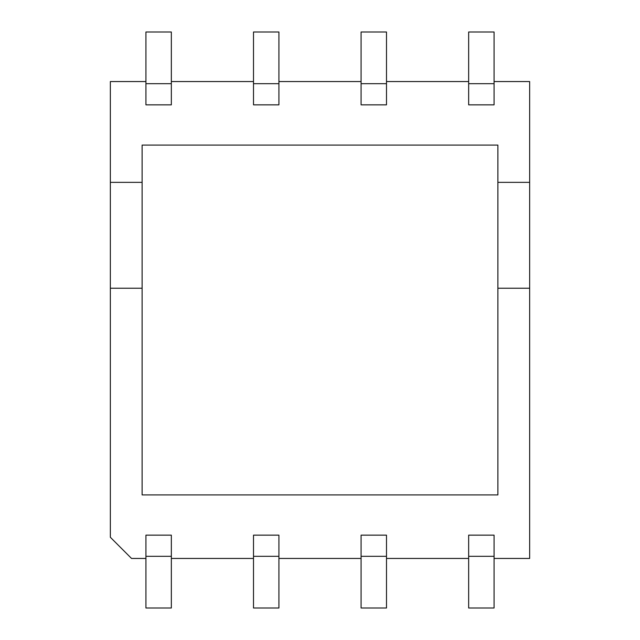 <?xml version="1.0" encoding="UTF-8"?>
<svg xmlns="http://www.w3.org/2000/svg" width="640" height="640" viewBox="0 0 640 640"><rect width="100%" height="100%" fill="white"/><g stroke="black" fill="none" stroke-linecap="round" stroke-linejoin="round"><path stroke-width="0.96" d="M145.928 81.552L110.352 81.552L110.352 537.272L131.528 558.448L145.928 558.448M171.344 558.448L253.504 558.448M278.92 558.448L361.08 558.448M386.496 558.448L468.656 558.448M494.072 558.448L529.648 558.448L529.648 288.232L497.88 288.232L497.88 145.08L142.12 145.08L142.12 182.352L110.352 182.352M110.352 288.232L142.12 288.232L142.12 494.92L497.88 494.92L497.88 288.232M497.88 182.352L529.648 182.352L529.648 81.552L494.072 81.552M468.656 81.552L386.496 81.552M361.08 81.552L278.92 81.552M253.504 81.552L171.344 81.552M529.648 182.352L529.648 288.232M142.12 288.232L142.12 182.352M253.504 83.672L253.504 32L278.92 32L278.92 104.848L253.504 104.848L253.504 83.672L278.92 83.672M361.08 83.672L361.08 32L386.496 32L386.496 104.848L361.08 104.848L361.08 83.672L386.496 83.672M468.656 83.672L468.656 32L494.072 32L494.072 104.848L468.656 104.848L468.656 83.672L494.072 83.672M171.344 556.328L171.344 535.152L145.928 535.152L145.928 556.328L171.344 556.328L171.344 608L145.928 608L145.928 556.328M278.92 556.328L278.92 535.152L253.504 535.152L253.504 556.328L278.92 556.328L278.92 608L253.504 608L253.504 556.328M361.08 556.328L361.08 535.152L386.496 535.152L386.496 608L361.08 608L361.08 556.328L386.496 556.328M494.072 556.328L494.072 535.152L468.656 535.152L468.656 556.328L494.072 556.328L494.072 608L468.656 608L468.656 556.328M145.928 83.672L145.928 32L171.344 32L171.344 104.848L145.928 104.848L145.928 83.672L171.344 83.672"/></g></svg>
